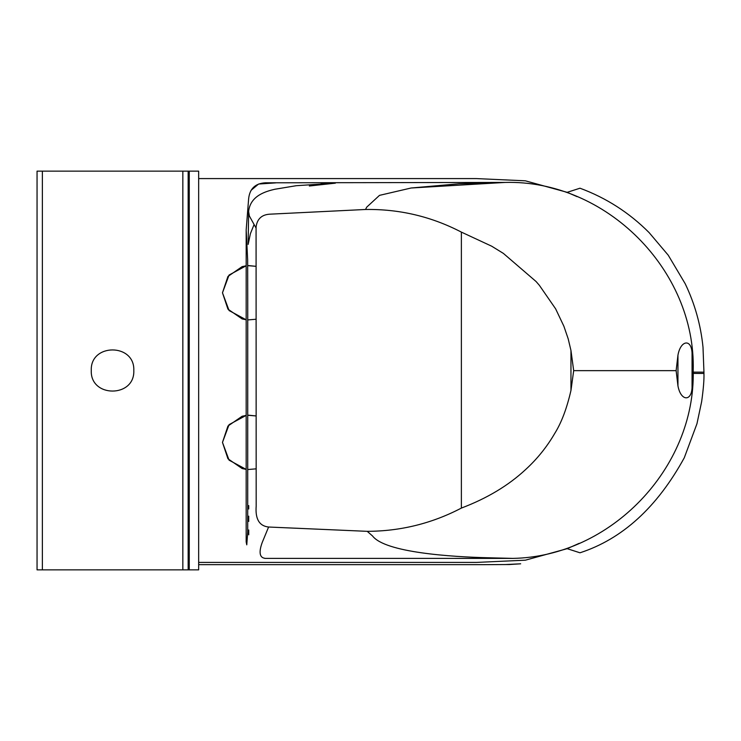 <?xml version="1.0" encoding="UTF-8"?>
<svg xmlns="http://www.w3.org/2000/svg" width="741" height="741" viewBox="0 0 741 741"><rect width="100%" height="100%" fill="white"/><g stroke="black" fill="none" stroke-linecap="round" stroke-linejoin="round"><path stroke-width="1.11" d="M198.662 562.419L476.361 562.419L525.388 560.177L567.171 548.673L579.203 543.329M577.063 196.643L567.171 192.327L525.323 180.813L476.361 178.581L198.662 178.581M693.196 373.408L703.95 373.455L703.95 372.158L693.215 372.13M189.15 569.857L189.15 171.143L198.662 171.143L198.662 569.857L37.05 569.857L37.05 171.143L42.367 171.143L42.367 569.857M189.261 171.143L189.261 569.857M248.735 505.594L248.735 508.965M248.735 516.171L248.735 521.414M248.744 529.982L248.744 534.807M275.569 182.888L258.59 184.037L251.069 190.326M246.169 541.903L246.179 230.043L247.651 259.693L247.744 301.754L247.707 532.112L246.772 544.848L246.169 541.903M570.959 390.442L570.959 350.484L573.682 370.648L570.959 390.442C566.884 408.282 561.511 422.546 554.842 433.253C546.96 446.832 537.216 458.938 525.601 469.562C508.493 485.485 487.078 498.332 461.374 508.085C431.91 523.47 400.529 531.223 367.221 531.334L372.528 535.965C385.042 552.499 450.741 556.926 489.986 557.816L512.911 558.39C610.51 556.667 695.447 468.238 693.215 370.639L692.057 387.728C691.436 401.696 680.784 401.242 677.95 385.885L676.125 370.648L677.95 355.189C680.553 340.276 691.316 338.442 692.057 352.948L693.206 370.639C696.021 270.011 605.666 179.637 505.038 182.434L504.853 182.453M367.221 531.334L268.594 527.027L262.24 542.421C255.858 559.761 265.917 557.853 264.685 558.371L512.911 558.39M461.374 508.085L461.374 232.109L491.7 246.207L503.371 253.394L536.086 281.534L539.355 285.304L555.62 308.821L563.892 326.244L568.199 338.859L570.959 350.484M268.594 527.027C259.322 526.008 255.182 519.033 256.182 506.103L256.071 227.07C257.146 218.641 262.073 214.325 270.835 214.13L365.517 209.481C399.408 208.971 431.355 216.52 461.374 232.109M573.682 370.648L676.125 370.648M256.071 227.07L256.071 228.071L249.374 216.02L248.615 211.528C250.291 195.411 266.334 191.289 274.707 189.279L296.307 185.695L335.377 183.157L309.33 186M365.517 209.481L366.721 207.147L379.494 195.365L411.135 188.001L505.038 182.434L265.343 182.805C255.312 183.398 249.745 188.677 248.643 198.653L246.151 230.21M325.762 182.795L320.992 183.749M247.726 415.256L256.145 415.96L248.707 415.201M246.151 415.414L242.131 416.257L227.941 426.047L222.476 442.405L227.941 458.753L242.131 468.544L246.16 469.386L229.071 460.161L222.476 442.405L229.071 424.639L246.151 415.414M247.716 469.544L256.164 468.84M247.716 265.639L256.09 266.334L248.661 265.593M246.132 265.806L242.131 266.64L227.941 276.439L222.476 292.788L227.941 309.145L242.131 318.936L246.142 319.779L229.071 310.544L222.476 292.788L229.062 275.041L246.132 265.806M247.735 319.936L256.108 319.241M133.806 370.5C134.973 397.917 90.106 397.917 91.273 370.5C90.106 343.083 134.973 343.083 133.806 370.5C134.973 343.083 90.106 343.083 91.273 370.5C90.106 397.917 134.973 397.917 133.806 370.5M189.15 171.143L42.367 171.143M567.171 192.327L579.99 188.205C606.295 197.94 629.341 212.75 649.135 232.628L668.252 255.219L685.175 283.692C694.836 303.829 700.782 325.012 703.005 347.223L703.95 372.158M567.171 548.673L579.99 552.795C622.292 539.04 657.054 507.372 684.276 457.79L696.957 423.741L701.644 401.65C703.413 388.951 704.182 379.549 703.95 373.455M692.057 387.728L692.057 352.948M677.95 385.885L677.95 355.189M182.842 171.143L182.842 569.857M188.149 171.143L188.149 569.857M198.662 564.661L482.993 564.661L509.326 564.531L520.673 563.808L505.566 564.54M494.469 182.731L458.948 183.787L411.135 188.001M248.615 211.676L248.152 244.419L250.412 233.637L253.876 225.051"/></g></svg>
